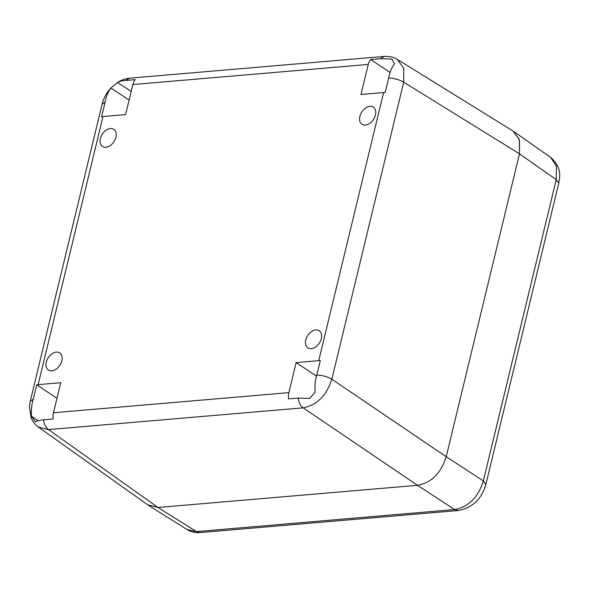 <?xml version="1.0" encoding="UTF-8"?>
<svg xmlns="http://www.w3.org/2000/svg" width="589" height="589" viewBox="0 0 589 589"><rect width="100%" height="100%" fill="white"/><g stroke="black" fill="none" stroke-linecap="round" stroke-linejoin="round"><path stroke-width="0.88" d="M147.64 504.78L157.999 507.482L417.498 485.314C431.494 482.737 441.058 473.195 446.204 456.689L519.476 153.825L446.204 456.689C441.058 473.195 431.494 482.737 417.498 485.314L157.999 507.482L147.611 504.758M512.931 130.957L519.373 139.468L519.476 153.825L519.505 139.887L512.975 130.986M148.737 505.517L187.007 529.533L196.439 531.602L454.642 509.544L417.498 485.314L303.151 407.846C317.015 405.129 326.586 395.587 331.857 379.228L446.204 456.696L483.341 480.926L485.851 484.526C481.574 499.17 472.378 507.836 458.271 510.523L454.642 509.544C468.63 506.915 478.202 497.381 483.341 480.926L556.237 179.623L556.406 166.083L550.546 157.307C557.422 163.138 560.426 170.074 559.55 178.099L558.747 183.216L556.237 179.623L519.476 153.825L403.715 82.195L403.679 68.184L397.295 59.401C393.967 57.17 389.646 56.176 384.337 56.419L129.698 78.175L125.604 80.457C121.975 80.7 119.287 81.378 117.542 82.475L117.918 82.217C121.334 80.016 125.266 78.668 129.698 78.175M318.723 360.674L383.586 92.554L360.991 94.483L368.258 64.444A12.222 7.929 -94.9 0 1 370.621 59.526L380.244 58.701L391.862 59.04L394.497 63.781C391.663 67.58 389.727 72.329 388.681 78.035C394.335 78.249 399.349 79.64 403.715 82.195L331.857 379.228C327.491 376.651 322.485 375.267 316.823 375.06L320.32 360.608A12.222 4.263 13.6 0 0 318.723 360.674L296.127 362.603L288.86 392.642A12.222 7.929 85.1 0 0 288.522 398.908L298.144 398.083C298.851 402.707 300.523 405.961 303.151 407.846L48.512 429.602L38.351 427.04C34.942 424.559 32.483 421.334 30.974 417.373L29.45 406.351L30.26 401.205L33.234 399.29C31.615 404.614 31.033 410.268 31.497 416.254L38.16 420.679M370.621 59.526L390.168 72.499M383.586 92.554A12.222 4.263 13.6 0 1 385.184 92.488L388.681 78.035M105.092 102.265L102.118 104.172C103.517 98.385 106.395 93.047 110.769 88.151L110.909 88.004C107.89 92.259 105.954 97.016 105.092 102.265L101.595 116.718A12.222 4.263 -166.4 0 1 103.001 116.526L125.597 114.59L132.864 84.551A12.222 7.929 -94.9 0 1 135.227 79.633L125.604 80.457M31.497 416.254L35.436 421.857C37.188 420.752 39.875 420.082 43.498 419.839L53.12 419.015A12.222 7.929 85.1 0 1 53.459 412.756L60.726 382.71L38.138 384.646A12.222 4.263 -166.4 0 0 36.732 384.838L33.234 399.29M105.895 147.243A10.263 6.943 -56.4 0 0 115.157 139.527A10.263 6.943 -56.4 0 0 113.839 129.337A10.263 6.943 -56.4 0 0 110.423 128.542A10.263 6.943 -56.4 0 0 101.161 136.258A10.263 6.943 -56.4 0 0 102.479 146.447A10.263 6.943 -56.4 0 0 105.895 147.243M311.301 348.659A10.263 6.943 -56.4 0 0 320.556 340.943A10.263 6.943 -56.4 0 0 319.238 330.753A10.263 6.943 -56.4 0 0 315.822 329.95A10.263 6.943 -56.4 0 0 306.567 337.666A10.263 6.943 -56.4 0 0 307.885 347.856A10.263 6.943 -56.4 0 0 311.301 348.659M365.386 125.074A10.263 6.943 -56.4 0 0 374.648 117.358A10.263 6.943 -56.4 0 0 373.33 107.169A10.263 6.943 -56.4 0 0 369.914 106.366A10.263 6.943 -56.4 0 0 360.652 114.082A10.263 6.943 -56.4 0 0 361.97 124.279A10.263 6.943 -56.4 0 0 365.386 125.074M51.803 370.827A10.263 6.943 -56.4 0 0 61.065 363.111A10.263 6.943 -56.4 0 0 59.747 352.921A10.263 6.943 -56.4 0 0 56.33 352.119A10.263 6.943 -56.4 0 0 47.068 359.835A10.263 6.943 -56.4 0 0 48.394 370.025A10.263 6.943 -56.4 0 0 51.803 370.827M296.127 362.603L316.558 376.165M316.823 375.06C315.255 379.839 314.673 385.493 315.086 392.024L309.755 398.422L298.144 398.083M36.732 384.838L56.964 398.267M129.101 100.086L110.909 88.004L117.542 82.475L131.178 91.523M380.244 58.701L384.337 56.419M368.258 64.444L132.864 84.551M103.001 116.526L38.138 384.646M53.459 412.756L288.86 392.642M43.498 419.839C44.123 424.308 45.795 427.562 48.512 429.602L157.999 507.482L196.439 531.602L200.069 532.581C195.136 532.927 190.784 531.911 187.007 529.533M513.093 131.06L397.295 59.401M147.883 504.95L38.351 427.04M102.118 104.172L30.26 401.205M558.747 183.216L485.851 484.526M458.271 510.523L200.069 532.581M514.013 131.678L550.538 157.307"/></g></svg>
